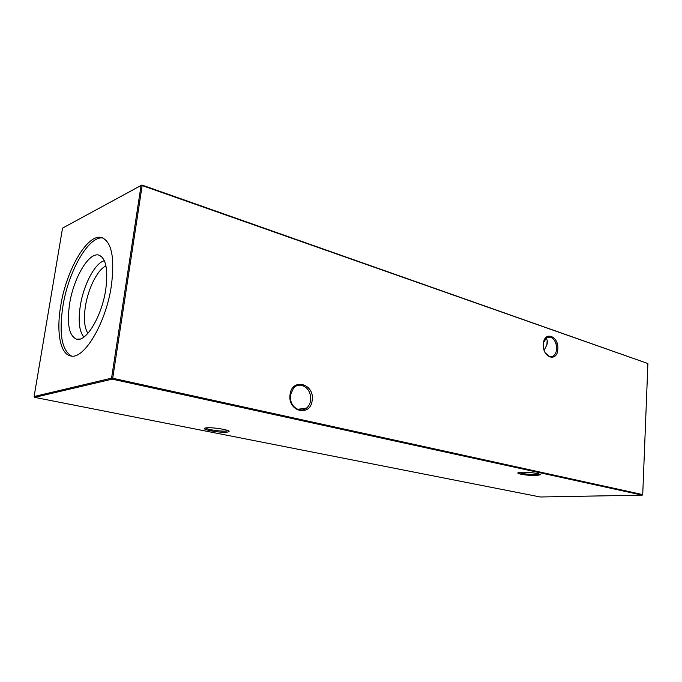 <?xml version="1.0" encoding="UTF-8"?>
<svg xmlns="http://www.w3.org/2000/svg" width="682" height="682" viewBox="0 0 682 682"><rect width="100%" height="100%" fill="white"/><g stroke="black" fill="none" stroke-linecap="round" stroke-linejoin="round"><path stroke-width="1.02" d="M298.614 385.219L299.185 385.842M206.075 427.904C212.247 426.923 231.982 430.274 228.768 431.723L227.217 432.115C219.766 433.189 197.789 428.867 206.058 427.904L206.075 427.904M205.64 427.972C206.595 429.549 221.641 431.715 226.501 430.998L227.958 430.606M521.508 472.268C528.448 471.884 541.619 473.717 540.118 474.843L536.453 475.49C528.209 475.908 513.597 473.461 518.951 472.524L521.508 472.268M519.062 472.498C522.531 473.828 528.149 474.493 535.916 474.484L539.112 474.016M299.193 409.831C301.879 410.385 304.325 409.805 306.525 408.092C308.869 406.131 310.259 403.42 310.694 399.959C310.907 392.465 307.991 387.606 301.947 385.373C298.895 384.699 296.176 385.458 293.789 387.666L290.302 395.151C290.08 402.781 293.047 407.674 299.193 409.831M312.203 400.07C310.975 417.179 287.591 412.03 290.021 394.835C291.572 377.513 314.675 383.335 312.203 400.07M545.336 352.969L549.394 356.481L552.744 356.294C555.012 355.066 556.29 352.628 556.597 348.996C556.546 343.029 554.543 339.065 550.57 337.104L546.973 337.343L543.597 342.407M557.833 349.082C557.45 362.671 542.216 357.786 543.366 344.214C543.921 330.497 559.018 335.808 557.833 349.082L557.416 349.048M544.151 350.267L546.887 344.862C547.791 341.537 547.373 339.363 545.651 338.349M105.727 289.637C101.848 316.414 85.906 342.671 76.418 339.159C69.018 335.68 66.751 323.924 69.598 303.882C73.537 278.026 88.95 251.709 98.933 255.145C106.034 258.265 108.293 269.765 105.727 289.637M83.92 337.044C79.24 331.478 78.029 321.111 80.28 305.954C83.502 284.906 95.037 262.868 104.372 260.729M87.927 333.31C84.38 327.854 83.545 318.852 85.421 306.303C88.183 288.273 97.722 269.288 105.974 265.963M71.508 356.03C61.747 350.181 58.865 333.686 62.846 306.542C68.277 271.376 88.89 235.051 103.118 238.078M111.345 285.886C105.906 323.626 83.545 360.488 70.365 355.851C60.093 353.753 56.274 331.657 60.689 305.988C66.273 269.731 87.927 232.545 102.044 237.668C111.78 242.101 114.883 258.171 111.345 285.886M62.548 228.112L34.1 396.523L111.567 378.16L141.072 185.495L62.548 228.112L141.916 185.01L647.9 363.54L142.163 185.555L112.7 378.246L642.725 494.595L647.9 363.54M557.313 343.975L555.975 343.813M34.688 397.367L540.314 496.99L642.256 495.149L112.215 379.141L34.688 397.367L34.1 396.523M557.671 345.68L556.384 345.527M142.163 185.555L141.916 185.01L141.072 185.495L142.163 185.555M112.7 378.246L111.567 378.16L112.215 379.141L112.7 378.246M642.725 494.595L642.256 495.149M227.924 430.632L228.768 431.723M539.539 474.178L540.118 474.843M552.744 356.294L550.255 356.686M306.525 408.092L297.633 409.328M80.016 339.048L76.418 339.159M546.887 344.862L547.169 340.335M101.993 257.046L98.933 255.145"/></g></svg>

